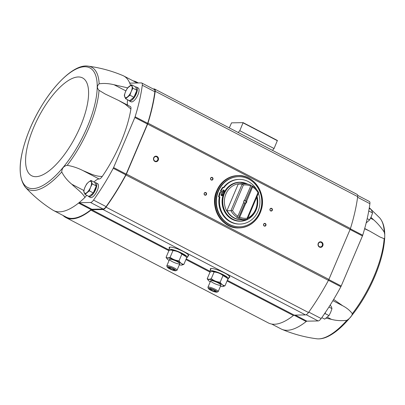 <?xml version="1.0" encoding="UTF-8"?>
<svg xmlns="http://www.w3.org/2000/svg" width="405" height="405" viewBox="0 0 405 405"><rect width="100%" height="100%" fill="white"/><g stroke="black" fill="none" stroke-linecap="round" stroke-linejoin="round"><path stroke-width="0.61" d="M127.656 87.86L114.078 84.751C108.879 83.47 103.898 83.152 99.144 83.8C96.896 85.916 96.861 88.087 99.033 90.315L105.067 93.955L118.665 100.465L125.206 104.222L130.906 108.986A75.877 28.79 117.5 0 1 102.298 176.383A5.569 2.111 117.5 0 1 99.088 178.985A12.808 4.86 117.5 0 0 94.021 182.053M86.609 195.23A5.569 2.111 117.5 0 1 84.903 197.448A75.877 28.79 117.5 0 1 78.56 203.067A75.877 28.79 117.5 0 1 53.602 210.544A75.877 28.79 117.5 0 1 52.832 210.104C42.581 203.654 33.382 195.985 25.226 187.095A68.82 26.112 -62.5 0 0 33.458 190.497A68.82 26.112 -62.5 0 0 61.732 171.933C61.96 168.222 63.782 166.015 67.2 165.316C72.784 166.288 78.079 168.065 83.076 170.652C89.247 173.072 95.656 176.767 102.298 176.383M99.144 83.8A68.82 26.112 -62.5 0 0 88.168 66.147C100.131 67.726 111.694 70.86 122.852 75.553A75.877 28.79 117.5 0 1 123.657 75.932A75.877 28.79 117.5 0 1 129.61 82.797A75.877 28.79 117.5 0 1 130.557 85.409M136.531 87.1L138.221 87.981A7.796 2.956 117.5 0 1 137.599 95.55A7.796 2.956 117.5 0 1 131.63 101.944A7.796 2.956 117.5 0 1 131.023 101.812L129.332 100.931A7.796 2.956 -62.5 0 0 129.939 101.068A7.796 2.956 -62.5 0 0 135.908 94.669A7.796 2.956 -62.5 0 0 136.531 87.1A7.796 2.956 -62.5 0 0 135.589 87.009M95.924 182.766L97.615 183.647A7.796 2.956 117.5 0 1 96.992 191.221A7.796 2.956 117.5 0 1 91.024 197.615A7.796 2.956 117.5 0 1 90.416 197.483L88.725 196.602A7.796 2.956 -62.5 0 0 89.333 196.734A7.796 2.956 -62.5 0 0 95.302 190.34A7.796 2.956 -62.5 0 0 95.924 182.766A7.796 2.956 -62.5 0 0 94.983 182.675M135.108 116.782A3.341 1.266 117.5 0 1 134.845 117.501L113.592 167.569A3.341 1.266 117.5 0 1 113.243 168.288A119.733 45.431 117.5 0 1 93.535 200.09A5.569 2.111 117.5 0 1 90.533 202.49L79.329 202.713L91.9 209.253L103.103 209.031A5.569 2.111 117.5 0 0 106.105 206.631A119.733 45.431 117.5 0 0 125.813 174.828A3.341 1.266 117.5 0 0 126.157 174.109L147.415 124.041A3.341 1.266 117.5 0 0 147.678 123.322A119.733 45.431 117.5 0 0 154.857 91.773A5.569 2.111 117.5 0 0 154.3 89.54L141.73 83A5.569 2.111 117.5 0 1 142.292 85.232A119.733 45.431 117.5 0 1 135.108 116.782L147.678 123.322M130.238 83.126L129.61 82.797A3.063 1.164 117.5 0 0 129.853 83.076A3.063 1.164 117.5 0 0 130.091 83.126L141.294 82.909A5.569 2.111 117.5 0 1 141.73 83M127.747 105.194A12.808 4.86 117.5 0 1 127.651 99.787M118.665 100.465L130.369 106.561A5.569 2.111 117.5 0 1 130.906 108.986M91.9 209.253A3.063 1.164 117.5 0 0 91.13 209.608L78.56 203.067A3.063 1.164 117.5 0 1 79.329 202.713M325.681 311.987L325.028 313.521L324.152 314.245M91.13 209.608A75.877 28.79 117.5 0 1 66.167 217.085L53.602 210.544M169.088 260.471A8.313 1.559 23 0 1 167.245 258.987A8.313 1.559 23 0 1 167.847 258.031A8.313 1.559 23 0 1 177.982 261.407A8.313 1.559 23 0 1 181.683 265.118L183.86 264.409C181.88 264.095 180.276 262.896 179.045 260.805C175.709 260.516 172.743 259.342 170.146 257.276L167.822 257.99L166.065 257.357L168.895 250.69L90.938 210.139A76.434 29.003 117.5 0 1 65.914 217.581A76.434 29.003 117.5 0 1 63.069 215.475M90.938 210.139A3.341 1.266 117.5 0 1 91.773 209.755L103.022 209.532A5.569 2.111 117.5 0 0 106.014 207.142A120.29 45.643 117.5 0 0 125.96 175.006A4.455 1.691 117.5 0 0 126.421 174.044L147.623 124.097A4.455 1.691 117.5 0 0 147.977 123.14A120.29 45.643 117.5 0 0 155.206 91.257A5.569 2.111 117.5 0 0 154.644 89.039A5.569 2.111 117.5 0 0 154.209 88.943L153.181 88.963M133.123 80.858A76.434 29.003 117.5 0 1 136.48 81.977A76.434 29.003 117.5 0 1 138.054 82.969M123.657 75.932L136.227 82.473A75.877 28.79 117.5 0 1 137.113 82.99M370.96 217.369L373.714 219.869C377.637 223.337 381.156 227.443 384.264 232.181L384.75 234.652L384.704 237.831L384.158 238.697L379.966 237.016L369.694 231.108L364.632 228.759M333.654 299.417L342.711 305.77C346.837 307.932 350.041 310.574 352.32 313.698C351.93 315.971 350.107 318.178 346.852 320.315C341.481 320.978 336.352 320.664 331.477 319.373L326.157 318.183M357.686 195.387L369.34 201.452A5.569 2.111 117.5 0 1 369.902 203.685A119.733 45.431 117.5 0 1 362.718 235.234A3.341 1.266 117.5 0 1 362.455 235.953L341.202 286.021A3.341 1.266 117.5 0 1 340.858 286.74A119.733 45.431 117.5 0 1 321.15 318.543A5.569 2.111 117.5 0 1 318.148 320.942L306.939 321.165A3.063 1.164 117.5 0 0 306.17 321.519A75.877 28.79 117.5 0 1 282.017 329.376A75.877 28.79 117.5 0 1 281.212 328.997L271.745 324.071M154.644 89.039L357.119 194.405A5.569 2.111 117.5 0 1 357.681 196.627A120.29 45.643 117.5 0 1 350.452 228.511A4.455 1.691 117.5 0 1 350.097 229.468L328.895 279.415A4.455 1.691 117.5 0 1 328.435 280.376A120.29 45.643 117.5 0 1 308.488 312.513A5.569 2.111 117.5 0 1 305.497 314.903L294.248 315.125L227.337 280.306M65.914 217.581L268.388 322.952A76.434 29.003 117.5 0 0 293.412 315.51A3.341 1.266 117.5 0 1 294.248 315.125M229.291 127.884L231.544 122.857L243.116 122.634L277.395 140.469L274.069 148.519L239.79 130.678L238.175 132.506M274.069 148.519L272.454 150.346M277.395 140.469L243.116 122.634L239.79 130.678M210.559 269.684A10.581 1.984 23 0 1 210.291 268.885A10.581 1.984 23 0 1 211.349 268.5A10.581 1.984 23 0 1 222.715 272.038A10.581 1.984 23 0 1 229.772 277.152A10.581 1.984 23 0 1 229.012 277.521M169.422 248.28A10.581 1.984 23 0 1 169.158 247.475A10.581 1.984 23 0 1 170.216 247.09A10.581 1.984 23 0 1 181.577 250.634A10.581 1.984 23 0 1 188.639 255.742A10.581 1.984 23 0 1 187.88 256.112M153.703 157.753A2.784 2.521 -91.1 0 1 158.056 157.358A2.784 2.521 -91.1 0 1 156.208 161.716A2.784 2.521 -91.1 0 1 153.703 157.753M318.244 243.38A2.784 2.521 -91.1 0 1 322.598 242.985A2.784 2.521 -91.1 0 1 320.745 247.349A2.784 2.521 -91.1 0 1 318.244 243.38M263.62 224.178A1.392 1.261 -91.1 0 1 265.796 223.98A1.392 1.261 -91.1 0 1 264.87 226.157A1.392 1.261 -91.1 0 1 263.62 224.178M204.201 193.256A1.392 1.261 -91.1 0 1 206.378 193.058A1.392 1.261 -91.1 0 1 205.451 195.235A1.392 1.261 -91.1 0 1 204.201 193.256M210.615 178.149A1.392 1.261 -91.1 0 1 212.792 177.952A1.392 1.261 -91.1 0 1 211.866 180.129A1.392 1.261 -91.1 0 1 210.615 178.149M270.029 209.071A1.392 1.261 -91.1 0 1 272.206 208.874A1.392 1.261 -91.1 0 1 271.284 211.051A1.392 1.261 -91.1 0 1 270.029 209.071M270.125 209.177A1.149 1.043 -91.1 0 1 272.114 209.648A1.149 1.043 -91.1 0 1 271.092 210.818A1.149 1.043 -91.1 0 1 270.125 209.177M210.711 178.256A1.149 1.043 -91.1 0 1 212.696 178.727A1.149 1.043 -91.1 0 1 211.678 179.896A1.149 1.043 -91.1 0 1 210.711 178.256M204.297 193.357A1.149 1.043 -91.1 0 1 206.287 193.833A1.149 1.043 -91.1 0 1 205.264 195.002A1.149 1.043 -91.1 0 1 204.297 193.357M263.716 224.279A1.149 1.043 -91.1 0 1 265.7 224.75A1.149 1.043 -91.1 0 1 264.683 225.924A1.149 1.043 -91.1 0 1 263.716 224.279M369.193 208.453L371.228 209.512L372.58 212.944L368.758 210.959M367.188 218.66L369.618 219.92L371.324 216.553L372.58 212.944M366.176 222.922L369.618 219.92M321.798 317.626L324.699 319.135L329.007 315.591L330.718 312.22L331.968 308.615L331.523 307.015L330.232 304.98M325.028 313.521L329.007 315.591M328.931 307.031L331.968 308.615M61.732 171.933C64.177 176.666 67.549 180.772 71.842 184.255C76.337 188.71 82.483 192.719 84.903 197.448M88.189 196.05A7.796 2.956 -62.5 0 0 88.725 196.602M90.634 195.124A6.207 2.354 -62.5 0 0 92.568 193.529M93.692 192.021A6.207 2.354 -62.5 0 0 95.712 187.257M90.943 180.448L94.917 182.518L96.268 185.951L93.307 192.927L88.994 196.471L85.02 194.4L89.328 190.856L90.578 187.252L92.289 183.88L90.943 180.448L88.558 182.103L86.635 183.992L84.923 187.363L83.673 190.968L85.02 194.4M128.795 100.384A7.796 2.956 -62.5 0 0 129.332 100.931M131.245 99.453A6.207 2.354 -62.5 0 0 133.179 97.863M134.298 96.355A6.207 2.354 -62.5 0 0 136.323 91.586M131.549 84.782L135.528 86.847L136.875 90.28L133.913 97.261L129.605 100.805L125.626 98.734L129.934 95.19L131.19 91.581L132.896 88.214L131.549 84.782L127.241 88.325L125.535 91.692L124.279 95.302L125.626 98.734M136.875 90.28L132.896 88.214M133.913 97.261L129.934 95.19M93.307 192.927L89.328 190.856M96.268 185.951L92.289 183.88M127.555 96.841A6.682 2.536 -62.5 0 0 131.19 91.581A6.682 2.536 -62.5 0 0 131.995 86.376A6.682 2.536 -62.5 0 0 129.17 86.432A6.682 2.536 -62.5 0 0 125.535 91.692A6.682 2.536 -62.5 0 0 124.725 96.896A6.682 2.536 -62.5 0 0 127.555 96.841M86.943 192.512A6.682 2.536 -62.5 0 0 90.578 187.252A6.682 2.536 -62.5 0 0 91.388 182.048A6.682 2.536 -62.5 0 0 88.558 182.103A6.682 2.536 -62.5 0 0 84.923 187.363A6.682 2.536 -62.5 0 0 84.118 192.567A6.682 2.536 -62.5 0 0 86.943 192.512M318.421 243.577A2.334 2.111 -91.1 0 1 322.451 244.534A2.334 2.111 -91.1 0 1 320.38 246.908A2.334 2.111 -91.1 0 1 318.421 243.577M153.885 157.95A2.334 2.111 -91.1 0 1 157.91 158.907A2.334 2.111 -91.1 0 1 155.844 161.276A2.334 2.111 -91.1 0 1 153.885 157.95M246.701 201.113L252.568 186.923L246.701 201.113A1.671 1.514 -91.1 0 1 245.83 203.168L239.684 217.267L245.708 203.082L245.739 202.819L244.924 202.834L238.403 218.194L238.874 218.184L239.684 217.267M250.649 186.032A16.706 15.137 -91.1 0 0 243.37 185.034L242.215 184.027A17.82 16.144 -91.1 0 1 244.438 183.809A17.82 16.144 -91.1 0 1 250.7 185.07L250.735 185.971L244.524 200.424A1.367 1.24 -91.1 0 0 243.911 201.867L237.856 216.316L237.046 217.232L236.576 217.242A17.82 16.144 88.9 0 0 238.403 218.194M250.735 185.971L244.716 200.156M243.881 202.13L237.856 216.316M246.544 201.108L245.536 201.391A1.367 1.24 88.9 0 0 244.605 200.308M252.568 186.923L252.528 186.022L252.057 186.032L245.536 201.391M243.613 202.763A1.367 1.24 88.9 0 0 244.924 202.834M252.659 187.08A16.706 15.137 -91.1 0 1 257.995 192.648L247.146 218.204A16.706 15.137 -91.1 0 1 239.871 217.207M243.815 202.12A1.671 1.514 -91.1 0 1 244.691 200.07M243.37 185.034L232.521 210.59A16.706 15.137 -91.1 0 0 237.856 216.159M247.146 218.204L247.359 219.232A17.82 16.144 -91.1 0 1 245.141 219.444A17.82 16.144 -91.1 0 1 238.874 218.184M237.046 217.232A17.82 16.144 -91.1 0 1 230.906 210.671L232.521 210.59M252.528 186.022A17.82 16.144 -91.1 0 1 258.668 192.588L257.995 192.648M238.337 183.799L238.423 184.098L242.215 184.027L230.906 210.671L227.114 210.742L226.77 211.051A18.098 16.397 88.9 0 1 225.924 193.975A18.098 16.397 88.9 0 1 238.337 183.799L226.77 211.051M252.057 186.032A17.82 16.144 88.9 0 0 250.71 185.303M226.871 210.924A17.982 16.291 -91.1 0 0 243.324 219.49L243.223 219.616A18.098 16.397 88.9 0 0 243.997 219.469M247.855 218.067A18.098 16.397 88.9 0 0 256.669 197.301M255.94 210.392A19.491 17.658 -91.1 0 1 240.479 221.206L240.114 221.216A19.491 17.658 -91.1 0 1 223.737 193.403A19.491 17.658 -91.1 0 1 239.345 182.24L239.709 182.235A19.491 17.658 -91.1 0 1 247.546 184.083M218.518 191.038A25.059 22.705 -91.1 0 1 238.591 176.686A25.059 22.705 -91.1 0 1 261.782 201.295A25.059 22.705 -91.1 0 1 239.578 226.795A25.059 22.705 -91.1 0 1 218.518 191.038M256.603 189.535A22.331 20.23 88.9 0 0 239.254 179.4A22.331 20.23 88.9 0 0 223.838 187.788L222.532 187.439A22.751 20.609 88.9 0 0 220.345 191.221L223.884 193.064M223.403 187.561A22.331 20.23 -91.1 0 1 238.641 179.415L239.254 179.4M219.885 197.103A22.331 20.23 88.9 0 0 240.135 224.056L239.522 224.066A22.331 20.23 -91.1 0 1 219.272 197.119L218.578 196.754A22.751 20.609 88.9 0 1 219.814 192.481L220.426 192.466A22.751 20.609 88.9 0 0 219.191 196.744L219.885 197.103L219.272 197.119M239.578 226.795L239.223 226.805A25.059 22.705 -91.1 0 1 218.163 191.044A25.059 22.705 -91.1 0 1 238.236 176.691L238.591 176.686M219.191 196.744L218.578 196.754M240.135 224.056A22.331 20.23 88.9 0 0 258.385 193.256M223.145 187.429A22.751 20.609 88.9 0 0 220.958 191.211L220.345 191.221M220.958 191.211L224.006 192.795M223.474 194.056L220.426 192.466M223.808 190.077A0.835 0.754 88.9 0 0 222.73 190.851A0.835 0.754 88.9 0 0 224.228 191.008A0.835 0.754 88.9 0 0 223.808 190.077M223.195 191.606A0.835 0.754 88.9 0 0 223.165 190.077M222.097 194.106A0.835 0.754 88.9 0 0 221.019 194.876A0.835 0.754 88.9 0 0 222.517 195.038A0.835 0.754 88.9 0 0 222.097 194.106M221.484 195.63A0.835 0.754 88.9 0 0 221.454 194.106M258.668 192.588L247.359 219.232M246.351 201.376A1.367 1.24 -91.1 0 1 245.739 202.819M227.807 279.187A10.024 1.878 -157 0 0 228.45 278.848A10.024 1.878 -157 0 0 221.758 274.003A10.024 1.878 -157 0 0 210.995 270.651A10.024 1.878 -157 0 0 209.993 271.016A10.024 1.878 -157 0 0 210.377 271.932M210.225 281.875A8.313 1.559 23 0 1 208.378 280.397A8.313 1.559 23 0 1 208.98 279.435A8.313 1.559 23 0 1 219.115 282.811A8.313 1.559 23 0 1 222.821 286.527A8.313 1.559 23 0 1 220.477 286.229M211.233 280.609A5.569 1.043 23 0 1 216.731 282.25A5.569 1.043 23 0 1 220.912 284.938A5.569 1.043 23 0 1 215.394 283.951A5.569 1.043 23 0 1 210.848 280.665A5.569 1.043 23 0 1 211.233 280.609M222.821 286.527L224.993 285.819C223.018 285.505 221.413 284.3 220.178 282.209C216.847 281.926 213.881 280.746 211.283 278.68L208.955 279.399L207.198 278.761L208.378 280.397M207.198 278.761L210.028 272.099L212.144 271.396L214.113 272.018C217.444 272.307 220.411 273.481 223.008 275.547L226.957 277.911L227.823 279.156L224.993 285.819M223.008 275.547L220.178 282.209M214.113 272.018L211.283 278.68M212.164 271.396A8.313 1.559 23 0 1 212.205 271.391A8.313 1.559 23 0 1 212.397 271.38A8.313 1.559 23 0 1 220.057 273.593A8.313 1.559 23 0 1 226.643 277.521L226.927 277.876M211.324 290.233A3.341 0.628 23 0 1 209.917 288.78A3.341 0.628 23 0 1 212.984 289.626A3.341 0.628 23 0 1 215.723 291.246A3.341 0.628 23 0 1 214.67 291.519A3.341 0.628 23 0 1 211.324 290.233M215.733 291.311L214.372 291.342L211.405 290.167L209.8 288.962M210.742 290.243A4.713 0.886 23 0 1 208.413 288.552A4.713 0.886 23 0 1 213.086 289.388A4.713 0.886 23 0 1 216.933 292.167A4.713 0.886 23 0 1 210.742 290.243M208.413 288.552L207.957 287.479A5.569 1.043 23 0 1 207.937 287.256A5.569 1.043 23 0 1 213.475 288.471A5.569 1.043 23 0 1 218.194 291.61A5.569 1.043 23 0 1 218.022 291.752L216.933 292.167M214.731 290.496L214.372 291.342M211.82 289.185L211.405 290.167M186.675 257.777A10.024 1.878 -157 0 0 187.312 257.438A10.024 1.878 -157 0 0 180.625 252.598A10.024 1.878 -157 0 0 169.862 249.242A10.024 1.878 -157 0 0 168.86 249.607A10.024 1.878 -157 0 0 169.239 250.523M181.683 265.118A8.313 1.559 23 0 1 179.339 264.819M170.095 259.2A5.569 1.043 23 0 1 175.598 260.845A5.569 1.043 23 0 1 179.774 263.533A5.569 1.043 23 0 1 174.256 262.541A5.569 1.043 23 0 1 169.715 259.261A5.569 1.043 23 0 1 170.095 259.2M166.065 257.357L167.245 258.987M168.895 250.69L171.006 249.991L172.975 250.614C176.312 250.898 179.273 252.072 181.875 254.137L185.824 256.507L186.69 257.747L183.86 264.409M181.875 254.137L179.045 260.805M172.975 250.614L170.146 257.276M171.026 249.986A8.313 1.559 23 0 1 171.067 249.986A8.313 1.559 23 0 1 171.264 249.971A8.313 1.559 23 0 1 178.924 252.183A8.313 1.559 23 0 1 185.51 256.112L185.794 256.466M170.191 268.824A3.341 0.628 23 0 1 168.784 267.376A3.341 0.628 23 0 1 171.847 268.221A3.341 0.628 23 0 1 174.585 269.836A3.341 0.628 23 0 1 173.532 270.11A3.341 0.628 23 0 1 170.191 268.824M174.595 269.907L173.234 269.933L170.272 268.758L168.667 267.553M169.609 268.834A4.713 0.886 23 0 1 167.275 267.143A4.713 0.886 23 0 1 171.948 267.983A4.713 0.886 23 0 1 175.795 270.763A4.713 0.886 23 0 1 169.609 268.834M167.275 267.143L166.819 266.075A5.569 1.043 23 0 1 166.804 265.847A5.569 1.043 23 0 1 172.338 267.062A5.569 1.043 23 0 1 177.056 270.201A5.569 1.043 23 0 1 176.884 270.343L175.795 270.763M173.593 269.087L173.234 269.933M170.687 267.776L170.272 268.758M67.2 165.316A68.82 26.112 -62.5 0 0 99.033 90.315M384.158 238.697A68.82 26.112 117.5 0 1 352.32 313.698M346.852 320.315A68.82 26.112 117.5 0 1 316.7 338.777C304.737 337.203 293.174 334.069 282.017 329.376M384.603 238.494A67.407 25.581 117.5 0 1 351.565 315.768M384.75 234.652C384.689 227.276 382.983 221.672 379.642 217.834A68.82 26.112 117.5 0 1 384.264 232.181M277.384 140.717L243.101 122.877M209.977 271.269L186.199 258.896M168.839 249.865L91.773 209.755M293.412 315.51L227.053 280.974M210.023 272.109L185.915 259.565M305.497 314.903L103.022 209.532M308.488 312.513L106.014 207.142M328.435 280.376L125.96 175.006M328.895 279.415L126.421 174.044M350.097 229.468L147.623 124.097M350.452 228.511L147.977 123.14M357.681 196.627L155.206 91.257M188.659 255.484A10.581 1.984 23 0 1 188.072 255.656M169.614 247.825A10.581 1.984 23 0 1 169.331 247.283M188.578 255.261A10.414 1.954 23 0 1 188.173 255.408M169.72 247.577A10.414 1.954 23 0 1 169.548 247.182M229.792 276.893A10.581 1.984 23 0 1 229.205 277.066M210.752 269.234A10.581 1.984 23 0 1 210.463 268.687M229.716 276.671A10.414 1.954 23 0 1 229.311 276.817M210.858 268.986A10.414 1.954 23 0 1 210.681 268.591M306.939 321.165L295.296 315.105M306.17 321.519L293.984 315.176M318.148 320.942L306.185 314.72M321.15 318.543L308.777 312.103M340.858 286.74L328.475 280.3M341.202 286.021L328.825 279.582M362.455 235.953L350.077 229.513M362.718 235.234L350.355 228.8M369.902 203.685L357.59 197.275M373.714 219.869L370.545 218.219M331.477 319.373L327.372 317.236M342.711 305.77L332.9 300.667M90.533 202.49L103.103 209.031M93.535 200.09L106.105 206.631M113.243 168.288L125.813 174.828M113.592 167.569L126.157 174.109M134.845 117.501L147.415 124.041M142.292 85.232L154.857 91.773M32.845 188.619A67.407 25.581 -62.5 0 0 96.36 96.709A67.407 25.581 -62.5 0 0 46.945 97.686A67.407 25.581 -62.5 0 0 32.845 188.619M35.929 176.681A55.141 20.923 -62.5 0 0 87.885 101.498A55.141 20.923 -62.5 0 0 47.461 102.298A55.141 20.923 -62.5 0 0 35.929 176.681M114.078 84.751L125.889 90.897M71.842 184.255L83.81 190.487M83.076 170.652L99.088 178.985M245.141 219.444L241.35 219.52A17.82 16.144 -91.1 0 1 227.114 210.742M238.423 184.098A17.82 16.144 -91.1 0 1 240.646 183.885L244.438 183.809M238.332 183.926A17.982 16.291 -91.1 0 1 242.666 183.845M257.069 196.359A19.329 17.511 -91.1 0 1 238.925 220.983A19.329 17.511 -91.1 0 1 224.395 193.463A19.329 17.511 -91.1 0 1 247.252 184.027M257.089 196.309L257.539 205.148L254.396 213.278L248.29 219.034L240.479 221.206A19.491 17.658 -91.1 0 1 224.097 193.398A19.491 17.658 -91.1 0 1 239.709 182.235L247.587 184.088M217.338 190.618A26.062 23.611 -91.1 0 1 258.086 186.907A26.062 23.611 -91.1 0 1 240.762 227.721A26.062 23.611 -91.1 0 1 217.338 190.618M217.202 190.568A26.173 23.713 -91.1 0 1 238.165 175.578A26.173 23.713 -91.1 0 1 262.389 201.28A26.173 23.713 -91.1 0 1 239.198 227.919A26.173 23.713 -91.1 0 1 217.202 190.568M216.827 190.578A26.173 23.713 -91.1 0 1 237.791 175.588C228.207 176.19 221.211 181.187 216.812 190.583C208.985 207.097 221.935 229.073 238.823 227.924A26.173 23.713 -91.1 0 1 216.827 190.578M384.704 237.831C383.839 252.771 378.71 269.543 369.319 288.152C363.275 299.872 356.481 310.134 348.943 318.943C341.947 327.048 335.183 332.783 328.647 336.14C324.37 338.327 320.39 339.208 316.7 338.777M138.378 82.964L136.48 81.977M379.642 217.834L369.314 207.714M369.694 231.108L364.702 228.511M25.226 187.095C17.643 176.681 18.554 158.902 27.95 133.766C41.518 97.706 70.642 63.15 88.168 66.147M238.823 227.924L239.198 227.919C250.022 227.083 257.372 221.084 261.25 209.922C266.682 193.671 253.864 174.595 238.165 175.578L237.791 175.588M228.45 278.848L229.508 276.347M209.993 271.016L211.056 268.515M218.194 291.61L220.927 285.16M207.937 287.256L210.676 280.812M187.312 257.438L188.376 254.942M168.86 249.607L169.918 247.111M177.056 270.201L179.795 263.756M166.804 265.847L169.543 259.402"/></g></svg>
